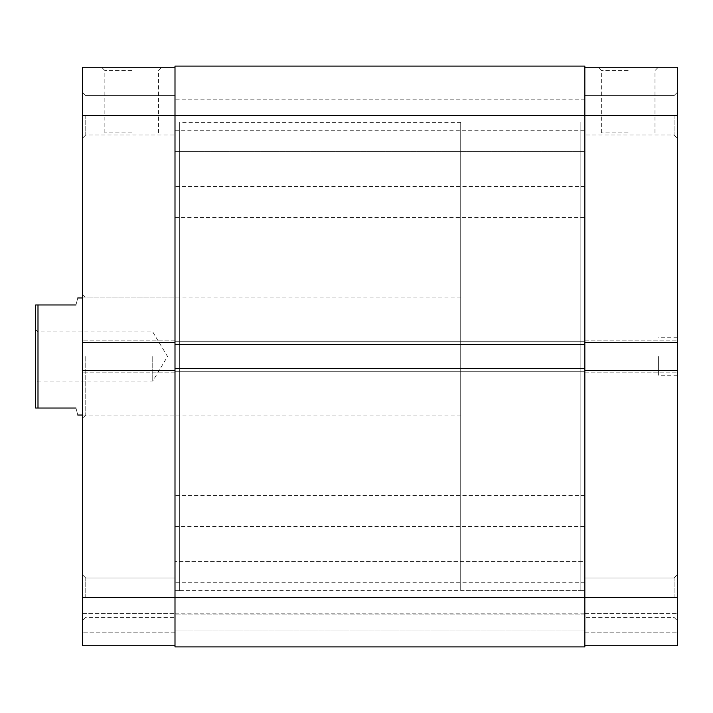 <?xml version="1.0" encoding="UTF-8"?>
<svg xmlns="http://www.w3.org/2000/svg" width="713" height="713" viewBox="0 0 713 713"><rect width="100%" height="100%" fill="white"/><g stroke="black" fill="none" stroke-linecap="round" stroke-linejoin="round"><path stroke-width="0.53" stroke-dasharray="3.56 2.67" d="M584.838 526.524L584.838 495.615L584.838 526.524L174.997 526.524L174.997 495.615L174.997 526.524M584.838 495.615L174.997 495.615M584.838 613.18L584.838 582.263L584.838 613.18L174.997 613.18L174.997 582.263L174.997 613.18M584.838 582.263L174.997 582.263M584.838 217.385L584.838 186.476L584.838 217.385L174.997 217.385L174.997 186.476L174.997 217.385M584.838 186.476L174.997 186.476M584.838 130.737L584.838 99.82L584.838 130.737L174.997 130.737L174.997 99.82L174.997 130.737M584.838 99.82L174.997 99.82M584.838 151.575L174.997 151.575L174.997 78.974L174.997 151.575L174.997 78.974L174.997 151.575L584.838 151.575L584.838 78.974L174.997 78.974L584.838 78.974L584.838 151.575M584.838 634.026L174.997 634.026L174.997 561.425L174.997 634.026L174.997 561.425L174.997 634.026L584.838 634.026L584.838 561.425L174.997 561.425L584.838 561.425L584.838 634.026M460.714 590.694L460.714 122.306L460.714 590.694L580.159 590.694L580.159 122.306L580.159 590.694L580.159 122.306L580.159 590.694L584.838 590.694L584.838 122.306L584.838 590.694L584.838 122.306L584.838 590.694L174.997 590.694L174.997 122.306L174.997 590.694L174.997 122.306L174.997 590.694L179.685 590.694L179.685 122.306L179.685 590.694M460.714 122.306L179.685 122.306M584.838 344.326L174.997 344.326L174.997 341.75L174.997 646.905L174.997 630.042L174.997 646.905L584.838 646.905L174.997 646.905L584.838 646.905L584.838 630.042L174.997 630.042L174.997 614.116L174.997 630.042L584.838 630.042L584.838 646.905L584.838 115.274L584.838 344.326L584.838 341.75L174.997 341.75L584.838 341.75L584.838 344.326L174.997 344.326L584.838 344.326L584.838 341.75L174.997 341.75L584.838 341.75L584.838 371.25L174.997 371.25L584.838 371.25L584.838 368.674L174.997 368.674L584.838 368.674L584.838 371.25L174.997 371.25L584.838 371.25L584.838 368.674L584.838 597.726L584.838 370.555L677.35 370.555L677.35 620.675L677.35 574.776L677.35 597.726L677.35 574.776L677.35 597.726L584.838 597.726L584.838 645.737L677.35 645.737L677.35 597.726M584.838 614.116L174.997 614.116L584.838 614.116L584.838 630.042L174.997 630.042L584.838 630.042L584.838 614.116M584.838 368.674L174.997 368.674M584.838 645.737L677.35 645.737L584.838 645.737L584.838 597.726L174.997 597.726L174.997 370.555L82.485 370.555L82.485 340.11L82.485 342.445L174.997 342.445L174.997 67.263L82.485 67.263L82.485 342.445L82.485 340.11L82.485 342.445L174.997 342.445L174.997 372.89L174.997 370.555L82.485 370.555L82.485 645.737L174.997 645.737L174.997 115.274L174.997 134.953L174.997 115.274L174.997 134.953L174.997 115.274L584.838 115.274L584.838 67.263L584.838 115.274L677.35 115.274L677.35 92.325L677.35 342.445L584.838 342.445L584.838 66.095L174.997 66.095L174.997 344.326M674.07 115.274L674.07 134.953L674.07 115.274M674.07 597.726L674.07 578.047L674.07 597.726M628.171 67.263L598.073 67.263L628.171 67.263M628.171 70.542L601.353 70.542L628.171 70.542M628.171 132.841L601.353 132.841L628.171 132.841M658.616 356.5L658.616 375.234L658.616 356.5M677.35 356.5L677.35 375.234L677.35 356.5M584.838 342.445L584.838 372.89L584.838 370.555L677.35 370.555L677.35 372.89L677.35 340.11L677.35 342.445L677.35 340.11L677.35 342.445L584.838 342.445L677.35 342.445M584.838 632.146L584.838 613.412L584.838 632.146L677.35 632.146L677.35 613.412L677.35 632.146L584.838 632.146M677.35 115.274L677.35 67.263L584.838 67.263M584.838 613.412L677.35 613.412L584.838 613.412M584.838 340.11L677.35 340.11L584.838 340.11M584.838 372.89L677.35 372.89L584.838 372.89M584.838 370.555L677.35 370.555M82.485 356.5L82.485 418.326L82.485 356.5M85.765 356.5L85.765 415.046L85.765 356.5M85.765 597.726L85.765 578.047L85.765 597.726M85.765 115.274L85.765 134.953L85.765 115.274M131.673 67.263L101.576 67.263L131.673 67.263M131.673 70.542L104.856 70.542L131.673 70.542M131.673 132.841L104.856 132.841L131.673 132.841M82.485 645.737L174.997 645.737L174.997 613.412L174.997 645.737L82.485 645.737L82.485 632.146L82.485 645.737M174.997 67.263L174.997 115.274L82.485 115.274M82.485 597.726L82.485 574.776L82.485 597.726L82.485 574.776L82.485 597.726L174.997 597.726L174.997 645.737M179.685 356.5L179.685 297.954L179.685 356.5M82.485 613.412L82.485 632.146L82.485 613.412L174.997 613.412L82.485 613.412M174.997 632.146L82.485 632.146L174.997 632.146M174.997 340.11L82.485 340.11L174.997 340.11M174.997 372.89L82.485 372.89L174.997 372.89M174.997 370.555L82.485 370.555M174.997 342.445L82.485 342.445M35.65 356.5L35.65 408.023L37.994 408.023L37.994 304.977L35.65 304.977L35.65 356.5M152.751 356.5L152.751 381.09L152.751 356.5M75.934 304.977C78.403 295.69 78.403 295.69 75.934 304.977L37.994 304.977M75.934 408.023C78.403 417.31 78.403 417.31 75.934 408.023L37.994 408.023M37.994 356.5L37.994 331.91L37.994 356.5M674.07 134.953L677.35 138.224L674.07 134.953L584.838 134.953L674.07 134.953M674.07 617.396L677.35 620.675L674.07 617.396L584.838 617.396L674.07 617.396M601.353 132.841L601.353 70.542L598.073 67.263M677.35 375.234L658.616 375.234M677.35 337.766L658.616 337.766M654.989 132.841L654.989 70.542L658.259 67.263M584.838 95.604L674.07 95.604L677.35 92.325L674.07 95.604L584.838 95.604M584.838 578.047L674.07 578.047L677.35 574.776L674.07 578.047L584.838 578.047M179.685 415.046L85.765 415.046L82.485 418.326M85.765 617.396L82.485 620.675L85.765 617.396L174.997 617.396L85.765 617.396M85.765 134.953L82.485 138.224L85.765 134.953L174.997 134.953L85.765 134.953M158.482 132.841L158.482 70.542L161.762 67.263M82.485 294.674L85.765 297.954L179.685 297.954M104.856 132.841L104.856 70.542L101.576 67.263M174.997 95.604L85.765 95.604L82.485 92.325L85.765 95.604L174.997 95.604M174.997 578.047L85.765 578.047L82.485 574.776L85.765 578.047L174.997 578.047M35.65 329.566L37.994 331.91L152.751 331.91L167.528 356.5L152.751 381.09L37.994 381.09L35.65 383.434M460.714 297.954L82.485 297.954M460.714 415.046L82.485 415.046"/><path stroke-width="1.07" d="M584.838 370.555L677.35 370.555L677.35 597.726L174.997 597.726L174.997 646.905L584.838 646.905L584.838 344.326L174.997 344.326L174.997 66.095L584.838 66.095L584.838 115.274L82.485 115.274L82.485 342.445L174.997 342.445M584.838 344.326L584.838 115.274L677.35 115.274L677.35 342.445L584.838 342.445M584.838 368.674L174.997 368.674L174.997 344.326M174.997 645.737L82.485 645.737L82.485 597.726L174.997 597.726L174.997 368.674M677.35 597.726L677.35 645.737L584.838 645.737M584.838 67.263L677.35 67.263L677.35 115.274M677.35 370.555L677.35 342.445M82.485 342.445L82.485 597.726M82.485 115.274L82.485 67.263L174.997 67.263M174.997 370.555L82.485 370.555M75.934 304.977C78.403 295.69 78.403 295.69 75.934 304.977L37.994 304.977L37.994 408.023L35.65 408.023L35.65 304.977L37.994 304.977M75.934 408.023C78.403 417.31 78.403 417.31 75.934 408.023L37.994 408.023M82.485 297.954L77.806 297.954M82.485 415.046L77.806 415.046"/></g></svg>
